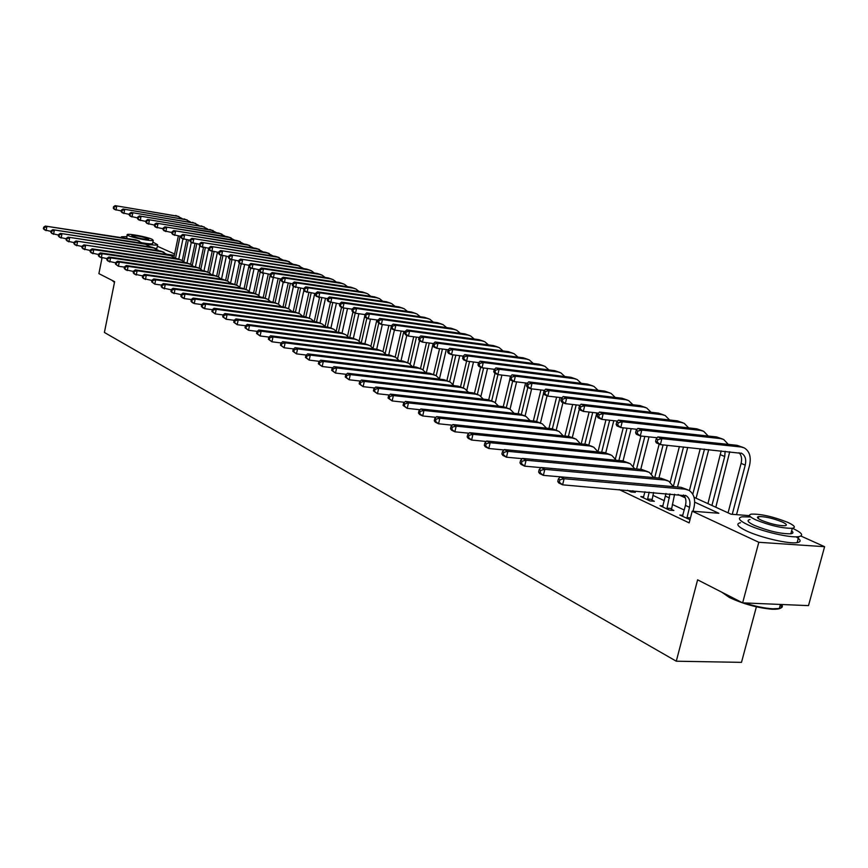 <?xml version="1.0" encoding="UTF-8"?>
<svg xmlns="http://www.w3.org/2000/svg" width="868" height="868" viewBox="0 0 868 868"><rect width="100%" height="100%" fill="white"/><g stroke="black" fill="none" stroke-linecap="round" stroke-linejoin="round"><path stroke-width="1.3" d="M756.386 606.83L741.489 662.36L676.28 661.21L104.399 332.466L114.63 281.666L98.898 273.626L102.033 257.915M157.325 246.219L174.609 254.009M800.904 536.033L824.6 546.699L758.806 542.283L692.197 511.198L718.856 513.27L694.682 502.16M758.806 542.283L742.639 602.859L808.499 605.625L824.6 546.699M619.134 489.574L689.159 522.883L692.197 511.198M684.266 510.048L672.331 504.449M664.378 500.727L652.855 495.335M627.455 490.268L630.982 491.939L635.343 492.308L632.902 491.147M643.709 496.821L640.79 496.583L649.958 500.923L654.353 501.281L651.846 500.087M663.043 505.925L660.038 505.686L669.456 510.145L673.872 510.493L671.3 509.277M682.91 515.288L679.807 515.049L689.995 519.672M742.639 602.859L697.612 579.835L676.28 661.21M685.308 497.852L678.06 494.521M694.064 497.31L731.095 514.225L749.551 515.657M174.338 255.366L167.188 254.302M51.017 231.387L44.615 229.922L43.4 228.707L43.986 228.989L44.29 227.459L43.693 227.166L43.4 228.707M43.693 227.166L45.364 226.081L135.875 239.861L139.368 241.087M45.364 226.081L137.47 240.588L142.764 243.333M44.29 227.459L46.839 226.808L46.091 230.649L43.986 228.989M182.942 238.939L178.786 259.033M174.023 256.863L178.341 235.955M175.575 258.035L180.077 236.226M121.325 210.957L114.392 209.416L113.285 208.19L113.914 208.461L114.207 206.942L113.589 206.682L113.285 208.19M113.589 206.682L115.151 205.64L178.819 216.512M115.151 205.64L177.332 216.132L182.161 218.562M114.207 206.942L116.724 206.302L115.965 210.089L113.914 208.461M58.59 235.076L52.047 233.579L50.832 232.353L51.429 232.646L51.733 231.094L51.125 230.801L50.832 232.353M51.125 230.801L52.796 229.705L143.893 243.507L147.43 244.743M52.796 229.705L145.52 244.244L150.869 247.033M51.733 231.094L54.304 230.443L53.545 234.317L51.429 232.646M66.293 238.819L59.61 237.3L58.395 236.074L59.002 236.367L59.306 234.805L58.699 234.501L58.395 236.074M58.699 234.501L60.369 233.394L152.052 247.206L155.622 248.454M60.369 233.394L153.701 247.955L159.115 250.787M59.306 234.805L61.91 234.143L61.14 238.06L59.002 236.367M74.149 242.639L67.313 241.098L66.098 239.85L66.717 240.165L67.02 238.581L66.402 238.277L66.098 239.85M66.402 238.277L68.084 237.148L160.352 250.971L163.965 252.241M68.084 237.148L162.034 251.742L167.502 254.617M67.02 238.581L69.646 237.908L68.876 241.857L66.717 240.165M191.264 242.53L187.043 262.863M182.269 260.541L186.577 239.72M183.853 261.637L188.345 239.991M129.386 214.396L122.301 212.823L121.195 211.597L121.835 211.868L122.138 210.338L121.498 210.067L121.195 211.597M121.498 210.067L123.072 209.014L187.152 219.919M123.072 209.014L185.654 219.55L190.537 222.013M122.138 210.338L124.677 209.698L123.907 213.517L121.835 211.868M199.824 245.785L195.441 266.801M190.645 264.317L194.964 243.561M192.284 265.326L196.765 243.832M137.6 217.89L130.363 216.295L129.256 215.058L129.907 215.34L130.211 213.799L129.56 213.517L129.256 215.058M129.56 213.517L131.144 212.454L195.626 223.391M131.144 212.454L194.117 223.011L199.054 225.517M130.211 213.799L132.771 213.148L131.99 217L129.907 215.34M208.7 248.259L203.98 270.838M199.163 268.19L203.492 247.467M200.855 269.102L205.325 247.749M145.954 221.448L138.565 219.832L137.459 218.584L138.12 218.866L138.435 217.315L137.773 217.033L137.459 218.584M137.773 217.033L139.347 215.948L204.251 226.917M139.347 215.948L202.743 226.537L207.734 229.087M138.435 217.315L141.007 216.664L140.225 220.548L138.12 218.866M82.145 246.534L75.158 244.95L73.943 243.713L74.572 244.017L74.887 242.432L74.247 242.118L73.943 243.713M74.247 242.118L75.939 240.978L168.804 254.812L172.461 256.093M75.939 240.978L170.519 255.583L176.041 258.512M74.887 242.432L77.534 241.749L76.742 245.731L74.572 244.017M217.434 252.252L212.66 274.961M207.832 272.14L212.172 251.449M209.579 272.975L214.038 251.731M154.471 225.083L146.92 223.423L145.813 222.175L146.486 222.468L146.8 220.895L146.128 220.613L145.813 222.175M146.128 220.613L147.712 219.517L213.04 230.508M147.712 219.517L211.51 230.128L216.555 232.722M146.8 220.895L149.404 220.233L148.612 224.15L146.486 222.468M114.478 282.425L112.731 280.961M112.547 280.603L114.543 282.122M145.998 244.082C152.594 245.112 156.468 245.351 157.629 244.776L152.887 242.096M126.761 236.638L121.422 236.79L122.03 237.756M126.761 238.483L127.119 234.848M152.074 239.253C147.191 236.921 128.138 233.329 127.184 234.566L128.29 235.608C133.043 237.93 152.312 241.564 153.245 240.317L152.074 239.253M132.554 236.259C139.14 238.418 144.5 239.427 148.623 239.297L147.875 238.602C141.267 236.443 135.918 235.445 131.827 235.586L132.554 236.259M152.627 243.344L152.573 243.648C151.499 244.103 148.048 243.832 142.211 242.801M156.056 248.628L156.978 247.955M780.375 604.573C783.11 607.947 780.321 609.499 772.043 609.238C757.482 607.915 743.268 603.998 729.402 597.499L721.894 592.258M722.458 592.54L729.055 596.772L739.406 601.209M750.636 516.937L742.064 516.818C737.095 517.903 739.113 520.605 748.118 524.934C762.104 531.563 790.52 538.138 798.755 536.641C804.083 535.523 801.989 532.735 792.484 528.276M740.502 522.699C735.532 523.816 737.54 526.561 746.534 530.923C760.498 537.596 788.893 544.171 797.139 542.63C801.403 541.86 801.045 539.918 796.065 536.815M791.638 530.782C793.591 532.388 793.319 533.386 790.824 533.798C780.799 533.928 768.657 531.129 754.411 525.4C747.858 522.265 746.393 520.312 750.006 519.531M787.699 522.33C773.269 516.655 761.182 513.91 751.449 514.106C747.836 514.865 749.312 516.796 755.865 519.91C770.144 525.596 782.285 528.395 792.31 528.297C796.119 527.516 794.578 525.531 787.699 522.33M761.594 520.344C770.806 524.012 778.629 525.802 785.052 525.737C787.482 525.227 786.495 523.957 782.101 521.907C772.813 518.25 765.023 516.471 758.719 516.579C756.364 517.078 757.33 518.326 761.594 520.344M744.429 602.935C755.16 606.32 764.6 608.273 772.759 608.793L779.323 608.49C782.35 607.817 783.131 606.482 781.688 604.508M90.305 250.494L83.154 248.888L81.928 247.64L82.579 247.955L82.894 246.349L82.243 246.035L81.928 247.64M82.243 246.035L83.946 244.874L177.408 258.718L181.108 260.02M83.946 244.874L179.155 259.51L182.204 260.508L184.743 262.483M82.894 246.349L85.563 245.666L84.771 249.68L82.579 247.955M226.331 256.31L221.503 279.16M216.664 276.143L221.036 255.355M115.791 262.44L115.455 264.111L116.149 264.447L116.486 262.787L115.791 262.44L117.516 261.225L119.263 262.071L215.329 275.926L218.454 276.946L222.902 255.789M163.141 228.772L155.426 227.09L154.32 225.832L155.003 226.125L155.329 224.552L154.634 224.259L154.32 225.832M154.634 224.259L156.229 223.141L218.649 233.058L221.98 234.176M156.229 223.141L220.439 233.796L225.539 236.422M155.329 224.552L157.954 223.879L157.141 227.828L155.003 226.125M98.605 254.53L91.292 252.892L90.077 251.633L90.728 251.959L91.053 250.342L90.391 250.017L90.077 251.633M90.391 250.017L92.106 248.845L186.175 262.7L189.918 264.013M92.106 248.845L93.755 249.648L187.944 263.503L191.014 264.512L193.597 266.53M91.053 250.342L93.755 249.648L92.941 253.706L90.728 251.959M235.369 260.454L230.53 283.283M225.647 280.201L230.085 259.25M227.47 281.015L231.93 259.933M171.972 232.537L164.085 230.823L162.978 229.553L163.683 229.857L164.009 228.262L163.303 227.969L162.978 229.553M163.303 227.969L164.898 226.841L227.709 236.769L231.083 237.897M164.898 226.841L229.543 237.517L234.685 240.186M164.009 228.262L166.656 227.59L165.842 231.572L163.683 229.857M107.079 258.642L99.592 256.982L98.377 255.713L99.039 256.049L99.364 254.411L98.702 254.074L98.377 255.713M98.702 254.074L100.406 252.892L195.105 266.747L198.891 268.082M100.406 252.892L102.088 253.716L196.906 267.572L199.987 268.581L202.613 270.642M99.364 254.411L102.088 253.716L101.274 257.807L99.039 256.049M244.581 264.675L239.785 287.232M234.805 284.346L239.34 263.004M236.649 285.192L241.152 264.013M180.978 236.367L172.916 234.62L171.81 233.351L172.515 233.655L172.851 232.049L172.135 231.745L171.81 233.351M172.135 231.745L173.741 230.606L236.931 240.544L240.349 241.695M173.741 230.606L238.798 241.304L244.006 244.027M172.851 232.049L175.52 231.365L174.696 235.391L172.515 233.655M115.704 262.841L108.055 261.138L106.829 259.868L107.513 260.205L107.849 258.555L107.165 258.219L106.829 259.868M107.165 258.219L108.88 257.015L204.197 270.87L208.027 272.226M108.88 257.015L110.594 257.85L206.031 271.706L209.134 272.726L211.803 274.841M107.849 258.555L110.594 257.85L109.769 261.984L107.513 260.205M253.966 268.993L249.192 291.29M244.114 288.61L249.073 265.348L239.633 263.362L238.537 262.049L239.351 262.396L239.72 260.682L238.906 260.324L238.537 262.049M246.002 289.445L250.559 268.071M190.146 240.273L181.9 238.494L180.794 237.224L181.52 237.528L181.857 235.912L181.13 235.597L180.794 237.224M181.13 235.597L182.736 234.447L246.328 244.385L249.789 245.557M182.736 234.447L248.226 245.167L253.489 247.933M181.857 235.912L184.558 235.217L183.723 239.275L181.52 237.528M124.515 267.116L118.428 266.248L115.455 264.111M117.516 261.225L213.452 275.08L217.336 276.447M218.454 276.946L221.166 279.116M116.486 262.787L119.263 262.071L118.428 266.248L116.149 264.447M263.514 273.387L258.772 295.467M253.586 292.983L258.588 269.677M152.041 280.18L151.694 281.916L152.442 282.284L152.801 280.548L152.041 280.18L153.799 278.899L252.317 292.722L255.517 293.764L260.194 272.02M199.499 244.255L191.069 242.443L189.962 241.163L190.7 241.478L191.047 239.839L190.298 239.525L189.962 241.163M190.298 239.525L191.915 238.353L255.897 248.313L259.402 249.485M191.915 238.353L257.839 249.105L263.156 251.915M191.047 239.839L193.77 239.145L192.924 243.246L190.7 241.478M133.488 271.478L125.469 269.709L124.243 268.429L124.959 268.776L125.296 267.094L124.58 266.747L124.243 268.429M124.58 266.747L126.316 265.51L222.892 279.366L226.819 280.744M126.316 265.51L128.106 266.378L224.801 280.234L227.948 281.254L230.704 283.467M125.296 267.094L128.106 266.378L127.249 270.588L124.959 268.776M273.246 277.847L268.516 299.753M263.232 297.474L268.266 274.082M265.239 298.147L270.349 274.397M209.025 248.313L200.41 246.469L199.304 245.177L200.063 245.503L200.399 243.843L199.651 243.517L199.304 245.177M199.651 243.517L201.267 242.335L265.651 252.306L269.21 253.499M201.267 242.335L267.626 253.109L273.008 255.973M200.399 243.843L203.155 243.148L202.298 247.282L200.063 245.503M142.645 275.916L134.442 274.125L133.216 272.834L133.932 273.192L134.28 271.489L133.553 271.131L133.216 272.834M133.553 271.131L135.299 269.883L232.516 283.727L236.487 285.138M135.299 269.883L137.111 270.773L234.458 284.617L237.615 285.648L240.425 287.916M134.28 271.489L137.111 270.773L136.254 275.015L133.932 273.192M283.218 282.143L278.444 304.169M273.051 302.086L278.14 278.585M275.123 302.639L280.255 278.899M218.747 252.447L209.926 250.57L208.83 249.268L209.6 249.604L209.947 247.933L209.177 247.597L208.83 249.268M209.177 247.597L210.794 246.403L275.59 256.375L279.192 257.579M210.794 246.403L277.597 257.199L283.044 260.107M209.947 247.933L212.725 247.217L211.857 251.394L209.6 249.604M151.987 280.451L143.578 278.628L142.363 277.326L143.101 277.695L143.448 275.981L142.71 275.612L142.363 277.326M142.71 275.612L144.457 274.342L242.324 288.187L246.349 289.608M144.457 274.342L146.312 275.243L244.309 289.087L247.488 290.118L250.331 292.44M143.448 275.981L146.312 275.243L145.433 279.539L143.101 277.695M293.384 286.516L288.545 308.715M283.055 306.816L288.187 283.185M285.181 307.261L290.357 283.5M228.653 256.668L219.637 254.747L218.541 253.445L219.322 253.781L219.68 252.1L218.888 251.763L218.541 253.445M218.888 251.763L220.515 250.548L285.724 260.519L289.369 261.745M220.515 250.548L287.775 261.355L293.265 264.328M219.68 252.1L222.49 251.384L221.6 255.593L219.322 253.781M161.524 285.084L154.808 284.151L151.694 281.916M153.799 278.899L155.687 279.821L254.346 293.634L257.536 294.675L260.443 297.062M152.801 280.548L155.687 279.821L154.808 284.151L152.442 282.284M303.887 290.313L298.831 313.391M293.243 311.645L298.429 287.872M295.435 312.013L300.643 288.198M238.765 260.964L229.532 259.011L228.436 257.698L229.239 258.046L229.597 256.342L228.794 256.006L228.436 257.698M228.794 256.006L230.432 254.769L296.042 264.751L299.742 265.999M230.432 254.769L298.136 265.597L303.691 268.624M229.597 256.342L232.44 255.626L231.539 259.879L229.239 258.046M171.256 289.804L162.435 287.905L161.209 286.592L161.98 286.972L162.338 285.225L161.567 284.845L161.209 286.592M161.567 284.845L163.336 283.543L262.516 297.344L266.65 298.809M163.336 283.543L165.267 284.476L264.577 298.288L267.8 299.33L270.74 301.771M162.338 285.225L165.267 284.476L164.367 288.849L161.98 286.972M314.737 293.503L309.323 318.165M303.626 316.57L308.878 292.668M305.883 316.885L311.135 292.983M238.906 260.324L240.544 259.076L306.578 269.058L310.321 270.317M240.544 259.076L308.704 269.926L311.341 270.74L314.325 273.008M239.72 260.682L242.584 259.944L241.673 264.241L239.351 262.396M181.195 294.621L172.157 292.69L170.931 291.366L171.712 291.756L172.081 289.988L171.3 289.597L170.931 291.366M171.3 289.597L173.068 288.274L272.91 302.064L277.098 303.55M173.068 288.274L175.032 289.239L275.015 303.019L278.259 304.071L281.254 306.578M172.081 289.988L175.032 289.239L174.121 293.655L171.712 291.756M325.457 298.397L320.01 323.015M314.216 321.605L319.522 297.561M316.516 321.909L321.822 297.887M259.608 269.829L249.93 267.8L248.845 266.476L249.68 266.834L250.049 265.098L249.214 264.74L248.845 266.476M249.214 264.74L250.852 263.471L317.308 273.453L321.106 274.733M250.852 263.471L252.946 264.36L319.478 274.342L322.136 275.156L325.164 277.478M250.049 265.098L252.946 264.36L252.013 268.7L249.68 266.834M191.34 299.536L184.081 298.559L182.074 297.572L180.848 296.238L181.651 296.639L182.03 294.849L181.228 294.458L180.848 296.238M181.228 294.458L182.996 293.113L283.521 306.881L287.764 308.39M182.996 293.113L185.014 294.1L285.67 307.858L288.925 308.91L291.974 311.471M182.03 294.849L185.014 294.1L184.081 298.559L181.651 296.639M336.383 303.399L330.925 327.941M325.109 326.335L330.393 302.465M327.366 327.052L332.726 302.889M270.36 274.397L260.443 272.324L259.358 271L260.216 271.358L260.584 269.612L259.738 269.243L259.358 271M259.738 269.243L261.387 267.962L328.256 277.934L332.108 279.236M261.387 267.962L263.514 268.863L330.469 278.845L333.149 279.659L336.22 282.035M260.584 269.612L263.514 268.863L262.57 273.246L260.216 271.358M201.702 304.559L194.258 303.561L192.208 302.552L190.982 301.218L191.806 301.619L192.186 299.818L191.361 299.417L190.982 301.218M191.361 299.417L193.141 298.06L294.35 311.796L298.646 313.326M193.141 298.06L195.191 299.059L296.541 312.795L299.818 313.847L302.921 316.484M192.186 299.818L195.191 299.059L194.258 303.561L191.806 301.619M347.515 308.509L342.046 333.008M336.231 331.088L341.536 307.261M338.422 332.292L343.836 307.999M281.33 279.051L271.174 276.946L270.089 275.612L270.957 275.981L271.348 274.212L270.48 273.843L270.089 275.612M270.48 273.843L272.129 272.541L339.431 282.512L343.337 283.836M272.129 272.541L274.299 273.463L341.688 283.435L344.379 284.259L347.504 286.69M271.348 274.212L274.299 273.463L273.344 277.89L270.957 275.981M212.28 309.692L204.642 308.672L202.548 307.641L201.333 306.306L202.168 306.719L202.548 304.896L201.712 304.484L201.333 306.306M201.712 304.484L203.503 303.106L305.395 316.809L309.757 318.361M203.503 303.106L205.597 304.125L307.63 317.829L310.928 318.892L314.086 321.583M202.548 304.896L205.597 304.125L204.642 308.672L202.168 306.719M358.885 313.739L353.385 338.238M347.569 335.981L352.907 312.111M349.706 337.652L355.196 313.142M292.527 283.814L282.122 281.666L281.048 280.321L281.937 280.7L282.328 278.91L281.438 278.53L281.048 280.321M281.438 278.53L283.098 277.207L350.824 287.178L354.784 288.523M283.098 277.207L285.312 278.161L353.135 288.122L355.837 288.946L359.016 291.431M282.328 278.91L285.312 278.161L284.346 282.621L281.937 280.7M223.119 314.932L215.253 313.901L211.9 311.504L212.758 311.916L213.148 310.082L212.291 309.659L211.9 311.504M212.291 309.659L214.081 308.259L316.679 321.93L321.095 323.504M214.081 308.259L216.23 309.301L318.957 322.972L322.278 324.035L325.478 326.802M213.148 310.082L216.23 309.301L215.253 313.901L212.758 311.916M370.473 319.077L364.94 343.63M359.124 341.015L364.69 316.299L365.699 316.711L366.133 314.791L365.092 314.346L364.668 316.267L365.688 317.666L368.271 318.784L365.699 316.711M361.218 343.131L366.849 318.165M303.963 288.675L293.308 286.483L292.245 285.127L293.145 285.518L293.536 283.717L292.635 283.326L292.245 285.127M292.635 283.326L294.295 281.981L362.455 291.941L366.48 293.308M294.295 281.981L296.563 282.946L364.81 292.907L367.533 293.731L370.755 296.281M293.536 283.717L296.563 282.946L295.576 287.46L293.145 285.518M234.219 320.292L226.103 319.229L222.707 316.809L223.575 317.232L223.966 315.377L223.098 314.954L222.707 316.809M223.098 314.954L224.899 313.522L328.191 327.16L332.672 328.755M224.899 313.522L227.09 314.585L330.524 328.212L333.854 329.287L337.12 332.129M223.966 315.377L227.09 314.585L226.103 319.229L223.575 317.232M382.311 324.545L376.712 349.207M370.918 346.213L376.853 319.956M373.088 348.198L378.73 323.287L381.356 324.415L378.752 322.321L379.197 320.379L378.133 319.934L377.699 321.876L378.752 322.321M315.659 293.634L304.733 291.409L303.67 290.042L304.592 290.444L304.994 288.621L304.071 288.219L303.67 290.042M304.071 288.219L305.731 286.852L374.336 296.802L378.415 298.191M305.731 286.852L308.042 287.84L376.734 297.789L379.468 298.625L382.755 301.229M304.994 288.621L308.042 287.84L307.044 292.407L304.592 290.444M245.568 325.771L237.181 324.686L233.742 322.234L234.631 322.668L235.033 320.791L234.143 320.357L233.742 322.234M234.143 320.357L235.944 318.903L339.952 332.498L344.488 334.115M235.944 318.903L238.19 319.988L342.328 333.572L345.681 334.657L349.001 337.565M235.033 320.791L238.19 319.988L237.181 324.686L234.631 322.668M394.408 330.035L388.723 354.925M382.94 351.573L388.875 325.435M385.208 353.363L391.067 327.648M327.594 298.7L316.397 296.433L315.344 295.066L316.288 295.467L316.69 293.623L315.746 293.221L315.344 295.066M315.746 293.221L317.417 291.832L386.455 301.76L390.6 303.171M317.417 291.832L319.782 292.841L388.907 302.769L391.663 303.605L394.994 306.285M316.69 293.623L319.782 292.841L318.762 297.453L316.288 295.467M257.167 331.37L248.519 330.263L245.026 327.779L245.937 328.223L246.349 326.325L245.427 325.88L245.026 327.779M245.427 325.88L247.239 324.404L351.963 337.945L356.564 339.583M247.239 324.404L249.528 325.522L354.394 339.052L357.768 340.137L361.142 343.12M246.349 326.325L249.528 325.522L248.519 330.263L245.937 328.223M406.81 335.384L400.994 360.762M395.2 357.084L401.157 331.044M397.577 358.69L403.815 331.402M339.8 303.887L328.321 301.565L327.269 300.187L328.234 300.61L328.646 298.744L327.681 298.332L327.269 300.187M327.681 298.332L329.352 296.921L398.835 306.838L403.045 308.259M329.352 296.921L331.771 297.952L401.341 307.858L404.108 308.704L407.493 311.449M328.646 298.744L331.771 297.952L330.741 302.606L328.234 300.61M269.037 337.088L260.096 335.97L256.559 333.442L257.503 333.898L257.915 331.988L256.971 331.522L256.559 333.442M256.971 331.522L258.794 330.024L364.234 343.522L368.9 345.182M258.794 330.024L261.138 331.175L366.719 344.65L370.115 345.735L373.544 348.806M257.915 331.988L261.138 331.175L260.096 335.97L257.503 333.898M419.515 340.733L413.515 366.752M407.71 362.77L413.689 336.773M410.184 364.18L416.412 337.142M352.278 309.182L342.969 307.88L340.506 306.816L339.464 305.428L340.44 305.861L340.864 303.974L339.876 303.55L339.464 305.428M339.876 303.55L341.547 302.118L411.486 312.013L415.75 313.467M341.547 302.118L344.021 303.182L414.047 313.066L416.824 313.901L420.275 316.722M340.864 303.974L344.021 303.182L342.969 307.88L340.44 305.861M281.178 342.947L271.955 341.797L268.364 339.247L269.319 339.714L269.742 337.771L268.787 337.305L268.364 339.247M268.787 337.305L270.61 335.786L376.766 349.207L381.519 350.9M270.61 335.786L272.997 336.947L379.316 350.368L382.734 351.453L386.217 354.611M269.742 337.771L272.997 336.947L271.955 341.797L269.319 339.714M433.11 343.522L426.307 372.86M420.492 368.585L426.492 342.654M423.063 369.855L429.28 343.012M365.037 314.585L355.479 313.272L352.961 312.176L351.92 310.787L352.929 311.221L353.352 309.323L352.343 308.889L351.92 310.787M352.343 308.889L354.025 307.435L424.409 317.308L428.738 318.784M354.025 307.435L356.553 308.52L427.023 318.372L429.823 319.229L433.316 322.115M353.352 309.323L356.553 308.52L355.479 313.272L352.929 311.221M293.612 348.936L284.075 347.764L280.44 345.171L281.416 345.659L281.84 343.695L280.863 343.218L280.44 345.171M280.863 343.218L282.697 341.666L389.591 355.034L394.397 356.748M282.697 341.666L285.138 342.86L392.184 356.205L395.624 357.301L399.171 360.546M281.84 343.695L285.138 342.86L284.075 347.764L281.416 345.659M446.282 349.533L439.479 378.676M433.555 374.509L439.566 348.665M436.203 375.714L442.42 349.034M378.09 320.118L368.271 318.784L369.356 313.977L440.282 323.807L443.103 324.654L446.651 327.627M365.092 314.346L366.773 312.871L437.613 322.712L442.007 324.209M366.773 312.871L369.356 313.977L366.133 314.791M306.328 355.066L296.476 353.873L292.798 351.247L293.796 351.735L294.23 349.75L293.232 349.261L292.798 351.247M293.232 349.261L295.055 347.688L402.698 360.979L407.58 362.726M295.055 347.688L297.561 348.914L405.356 362.184L408.806 363.28L412.419 366.611M294.23 349.75L297.561 348.914L296.476 353.873L293.796 351.735M459.736 355.685L453.009 384.329M446.911 380.542L452.933 354.817M449.624 381.768L455.841 355.186M391.446 325.782L381.356 324.415L382.462 319.554L453.845 329.363L456.676 330.209L460.29 333.258M378.133 319.934L379.815 318.437L451.11 328.234L455.581 329.764M379.815 318.437L382.462 319.554L379.197 320.379M377.699 321.876L378.719 323.276M319.359 361.338L309.182 360.111L305.438 357.453L306.458 357.963L306.903 355.956L305.883 355.457L305.438 357.453M305.883 355.457L307.717 353.851L416.097 367.066L421.056 368.835M307.717 353.851L310.288 355.11L418.821 368.292L422.293 369.399L425.971 372.828M306.903 355.956L310.288 355.11L309.182 360.111L306.458 357.963M473.483 361.999L466.821 390.209M460.561 386.748L466.593 361.131L463.534 359.819L462.59 358.365L463.805 358.896L464.293 356.813L463.078 356.292L462.59 358.365M463.328 388.007L469.566 361.5M405.106 331.565L394.745 330.176L392.043 329.015L391.034 327.605L392.108 328.071L392.553 326.108L391.479 325.641L391.034 327.605M391.479 325.641L393.161 324.122L464.912 333.887L469.447 335.439M393.161 324.122L395.862 325.272L467.711 335.037L470.554 335.894L474.221 339.019M392.553 326.108L395.862 325.272L394.745 330.176L392.108 328.071M332.694 367.761L322.18 366.513L318.382 363.822L319.435 364.332L319.891 362.303L318.838 361.793L318.382 363.822M318.838 361.793L320.672 360.166L429.812 373.283L434.846 375.095M320.672 360.166L323.308 361.446L432.589 374.542L436.094 375.66L439.826 379.175M319.891 362.303L323.308 361.446L322.18 366.513L319.435 364.332M487.534 368.466L480.915 396.307M474.492 393.161L480.644 367.186M477.346 394.365L483.595 367.967M498.156 347.189L493.458 345.583L420.785 335.894L419.103 337.468L418.636 339.475L419.776 339.963L420.231 337.956L419.103 337.468L408.437 336.079L405.671 334.885L404.672 333.475L405.779 333.941L406.235 331.956L405.128 331.489L404.672 333.475M405.128 331.489L406.81 329.938L479.017 339.67L483.639 341.243M406.81 329.938L409.577 331.12L481.881 340.842L484.745 341.699L488.478 344.911M406.235 331.956L409.577 331.12L408.437 336.079L405.779 333.941M346.365 374.336L335.493 373.066L331.652 370.332L332.726 370.864L333.182 368.813L332.108 368.292L331.652 370.332M332.108 368.292L333.952 366.632L443.841 379.652L448.951 381.486M333.952 366.632L336.643 367.945L446.684 380.944L450.21 382.05L453.997 385.685M333.182 368.813L336.643 367.945L335.493 373.066L332.726 370.864M501.899 375.084L495.324 402.622M488.727 399.79L495.02 373.381M491.679 400.864L497.95 374.607M433.447 343.565L422.456 342.122L419.635 340.896L418.636 339.475M420.785 335.894L423.617 337.099L496.387 346.777L499.263 347.645L503.049 350.943M420.231 337.956L423.617 337.099L422.456 342.122L419.776 339.963M360.361 381.063L349.142 379.783L345.236 377.016L346.332 377.547L346.799 375.475L345.692 374.943L345.236 377.016M345.692 374.943L347.547 373.251L458.195 386.173L463.393 388.039M347.547 373.251L350.303 374.596L461.114 387.497L464.651 388.604L468.514 392.336M346.799 375.475L350.303 374.596L349.142 379.783L346.332 377.547M516.601 381.887L510.037 409.186M503.266 406.658L509.95 378.817M506.359 407.493L512.717 380.998M448.159 349.771L436.821 348.307L433.913 347.059L432.937 345.627L434.098 346.115L434.564 344.086L433.414 343.598L432.937 345.627M433.414 343.598L435.096 341.992L508.236 351.627L512.999 353.265M435.096 341.992L437.993 343.229L511.23 352.853L514.116 353.721L517.968 357.117M434.564 344.086L437.993 343.229L436.821 348.307L434.098 346.115M374.726 387.963L363.117 386.661L359.157 383.851L360.285 384.405L360.752 382.311L359.623 381.757L359.157 383.851M359.623 381.757L361.479 380.032L472.897 392.846L478.17 394.745M361.479 380.032L364.3 381.41L475.881 394.191L479.44 395.309L483.368 399.161M360.752 382.311L364.3 381.41L363.117 386.661L360.285 384.405M531.628 388.853L525.064 415.989M518.142 413.732L525.563 382.972M521.353 414.34L527.842 387.519M463.23 356.14L451.523 354.632L448.55 353.363L447.584 351.92L448.767 352.43L449.255 350.379L448.062 349.869L447.584 351.92M448.062 349.869L449.743 348.231L523.35 357.822L528.2 359.482M449.743 348.231L452.716 349.5L526.42 359.07L529.328 359.938L533.234 363.432M449.255 350.379L452.716 349.5L451.523 354.632L448.767 352.43M389.45 395.038L377.45 393.714L373.424 390.86L374.575 391.435L375.063 389.309L373.902 388.745L373.424 390.86M373.902 388.745L375.757 386.998L487.946 399.671L493.317 401.602M375.757 386.998L378.654 388.408L491.006 401.059L494.586 402.188L498.568 406.137M375.063 389.309L378.654 388.408L377.45 393.714L374.575 391.435M547.068 395.797L540.449 422.976M533.353 420.98L540.894 389.96M536.695 421.425L543.542 393.28M478.68 362.65L466.583 361.121L463.805 358.896M463.078 356.292L464.76 354.632L538.833 364.159L543.769 365.851M464.76 354.632L467.798 355.934L541.968 365.439L544.898 366.318L548.869 369.909M464.293 356.813L467.798 355.934L466.583 361.121M404.542 402.296L392.141 400.94L388.05 398.054L389.244 398.64L389.732 396.481L388.549 395.906L388.05 398.054M388.549 395.906L390.405 394.126L503.364 406.669L508.822 408.644M390.405 394.126L393.378 395.569L506.5 408.09L510.102 409.219L514.149 413.298M389.732 396.481L393.378 395.569L392.141 400.94L389.244 398.64M562.941 402.633L556.204 430.127M548.934 428.412L556.583 397.132M552.374 428.781L560.023 397.533M494.51 369.334L482.011 367.772L478.897 366.426L477.964 364.983L479.201 365.515L479.7 363.41L478.452 362.878L477.964 364.983M478.452 362.878L480.134 361.186L554.674 370.647L559.697 372.372M480.134 361.186L483.259 362.52L557.896 371.96L560.837 372.839L564.873 376.538M479.7 363.41L483.259 362.52L482.011 367.772L479.201 365.515M420.036 409.729L407.211 408.361L403.067 405.421L404.282 406.029L404.781 403.848L403.566 403.251L403.067 405.421M403.566 403.251L405.421 401.439L519.162 413.841L524.706 415.848M405.421 401.439L408.47 402.926L522.373 415.295L525.997 416.423L530.12 420.633M404.781 403.848L408.47 402.926L407.211 408.361L404.282 406.029M579.303 409.197L572.337 437.418M564.884 436.04L572.652 404.499M568.41 436.398L576.178 404.9M510.753 376.169L497.841 374.585L494.641 373.207L493.718 371.754L494.999 372.307L495.509 370.18L494.228 369.627L493.718 371.754M494.228 369.627L495.91 367.902L570.916 377.298L576.026 379.056M495.91 367.902L499.111 369.269L574.215 378.643L577.166 379.522L581.267 383.33M495.509 370.18L499.111 369.269L497.841 374.585L494.999 372.307M435.942 417.356L422.683 415.967L419.559 414.437L418.463 412.994L419.711 413.602L420.221 411.399L418.973 410.792L418.463 412.994M418.973 410.792L420.828 408.947L535.361 421.197L540.992 423.226M420.828 408.947L423.964 410.466L538.648 422.683L542.294 423.823L546.471 428.152M420.221 411.399L423.964 410.466L422.683 415.967L419.711 413.602M596.815 412.929L588.862 444.937M581.213 443.863L589.101 412.061M584.837 444.221L592.714 412.463M527.408 383.189L514.062 381.573L510.785 380.162L509.874 378.698L511.187 379.262L511.708 377.113L510.395 376.549L509.874 378.698M510.395 376.549L512.077 374.792L587.549 384.101L592.757 385.902M512.077 374.792L515.353 376.191L590.924 385.49L593.896 386.369L598.063 390.296M511.708 377.113L515.353 376.191L514.062 381.573L511.187 379.262M452.271 425.19L438.557 423.779L435.345 422.206L434.271 420.763L435.552 421.392L436.072 419.157L434.781 418.528L434.271 420.763M434.781 418.528L436.647 416.64L551.961 428.727L557.69 430.799M436.647 416.64L439.859 418.213L555.325 430.257L558.992 431.396L563.245 435.866M436.072 419.157L439.859 418.213L438.557 423.779L435.552 421.392M613.784 420.687L605.755 452.76M597.998 451.707L605.951 419.83M601.654 452.261L609.661 420.231M544.496 390.383L530.706 388.745L527.343 387.302L526.453 385.826L527.798 386.401L528.319 384.22L526.974 383.645L526.453 385.826M526.974 383.645L528.655 381.866L604.605 391.088L609.9 392.911M528.655 381.866L532.019 383.298L608.067 392.499L611.05 393.388L615.282 397.435M528.319 384.22L532.019 383.298L530.706 388.745L527.798 386.401M469.046 433.219L454.854 431.808L451.555 430.181L450.492 428.727L451.816 429.378L452.347 427.121L451.024 426.481L450.492 428.727M451.024 426.481L452.879 424.55L568.985 436.463L574.822 438.568M452.879 424.55L456.188 426.155L572.435 438.025L576.124 439.165L580.442 443.787M452.347 427.121L456.188 426.155L454.854 431.808L451.816 429.378M631.177 428.673L623.05 460.908M615.423 458.825L623.224 427.815M618.906 460.507L627.032 428.217M562.041 397.772L547.773 396.101L544.323 394.614L543.455 393.139L544.833 393.736L545.375 391.522L543.997 390.936L543.455 393.139M543.997 390.936L545.668 389.114L622.085 398.249L627.477 400.105M545.668 389.114L549.119 390.589L625.633 399.703L628.638 400.582L632.935 404.759M545.375 391.522L549.119 390.589L547.773 396.101L544.833 393.736M486.275 441.476L471.595 440.043L468.21 438.373L467.158 436.919L468.514 437.591L469.056 435.302L467.7 434.64L467.158 436.919M467.7 434.64L469.555 432.676L586.453 444.383L592.388 446.543M469.555 432.676L472.951 434.325L590.001 446L593.701 447.139L598.095 451.913M469.056 435.302L472.951 434.325L471.595 440.043L468.514 437.591M649.004 436.875L640.747 469.371M633.26 466.279L640.92 436.018M636.58 468.98L644.837 436.43M580.041 405.345L565.307 403.653L561.759 402.123L560.912 400.647L562.334 401.255L562.876 399.02L561.455 398.412L560.912 400.647M561.455 398.412L563.126 396.557L640.009 405.584L645.51 407.483M563.126 396.557L566.674 398.065L643.655 407.081L646.671 407.96L651.033 412.267M562.876 399.02L566.674 398.065L565.307 403.653L562.334 401.255M503.982 449.95L488.792 448.506L485.31 446.792L484.29 445.338L485.679 446.022L486.232 443.7L484.843 443.027L484.29 445.338M484.843 443.027L486.698 441.02L604.378 452.521L610.421 454.713M486.698 441.02L490.181 442.713L608.012 454.17L611.745 455.32L616.193 460.246M486.232 443.7L490.181 442.713L488.792 448.506L485.679 446.022M667.275 445.317L658.899 478.073M651.521 474.047L659.17 444.08M654.7 477.693L663.087 444.883M598.54 413.125L583.296 411.399L579.661 409.837L578.837 408.351L580.291 408.969L580.844 406.712L579.39 406.083L578.837 408.351M579.39 406.083L581.05 404.195L658.411 413.114L664.009 415.056M581.05 404.195L584.696 405.747L662.143 414.644L665.181 415.533L669.597 419.982M580.844 406.712L584.696 405.747L583.296 411.399L580.291 408.969M632.891 490.724L632.913 492.102M522.2 458.662L506.478 457.208L502.897 455.45L501.888 453.986L503.321 454.691L503.885 452.336L502.453 451.642L501.888 453.986M502.453 451.642L504.308 449.602L622.779 460.875L628.931 463.111M504.308 449.602L507.889 451.338L626.512 462.568L630.266 463.718L634.779 468.818M503.885 452.336L507.889 451.338L506.478 457.208L503.321 454.691M687.727 447.421L677.507 487.013M670.226 482.152L679.384 446.564M673.362 486.395L683.507 446.987M617.549 421.11L601.784 419.363L598.041 417.758L597.238 416.26L598.736 416.9L599.311 414.611L597.813 413.971L597.238 416.26M597.813 413.971L599.462 412.04L677.279 420.85L682.997 422.825M599.462 412.04L603.206 413.635L681.12 422.412L684.168 423.302L688.66 427.891M599.311 414.611L603.206 413.635L601.784 419.363L598.736 416.9M647.452 499.74L649.199 492.102M643.264 497.755L645 491.744M653.593 492.46L651.857 501.075M540.927 467.613L524.652 466.159L520.974 464.347L519.986 462.883L521.462 463.599L522.037 461.223L520.561 460.507L519.986 462.883M520.561 460.507L522.417 458.412L641.669 469.458L647.951 471.736M522.417 458.412L526.095 460.214L645.51 471.194L649.275 472.344L653.864 477.617M522.037 461.223L526.095 460.214L524.652 466.159L521.462 463.599M647.441 498.991L651.825 499.35M708.733 449.581L696.082 498.232M689.398 490.604L700.248 448.713M692.794 494.239L704.49 449.147M637.079 429.313L620.772 427.544L616.931 425.895L616.15 424.398L617.69 425.049L618.276 422.727L616.736 422.076L616.15 424.398M616.736 422.076L618.385 420.101L696.657 428.781L702.483 430.799M618.385 420.101L622.226 421.739L700.595 430.398L703.666 431.287L708.212 436.029M618.276 422.727L622.226 421.739L620.772 427.544L617.69 425.049M666.884 508.93L669.955 493.838M662.588 506.901L665.984 493.501M674.577 494.228L671.322 510.297M663.608 485.809L543.357 475.36L539.571 473.494L538.605 472.029L540.124 472.767L540.71 470.358L539.191 469.621L538.605 472.029M539.191 469.621L541.046 467.483L661.09 478.268L667.481 480.59M541.046 467.483L544.833 469.338L665.029 480.058L668.816 481.197L673.47 486.666M540.71 470.358L544.833 469.338L543.357 475.36L540.124 472.767M666.874 508.171L671.279 508.518M729.728 451.751L715.807 507.238M707.93 503.646L721.178 450.872M711.923 505.469L724.726 456.514L725.138 451.273M657.163 437.732L640.291 435.953L636.342 434.25L635.593 432.752L637.177 433.425L637.763 431.081L636.19 430.398L635.593 432.752M636.19 430.398L637.828 428.391L716.567 436.929L722.501 438.991M637.828 428.391L641.778 430.072L720.603 438.59L723.684 439.479L728.306 444.383M637.763 431.081L641.778 430.072L640.291 435.953L637.177 433.425M686.848 518.38L689.507 507.313C690.678 501.888 689.561 498.037 686.165 495.758L562.605 484.832L558.71 482.912L557.766 481.436L559.317 482.207L559.925 479.765L558.363 478.995L557.766 481.436M682.432 516.286L685.46 505.426C686.48 501.01 685.839 497.527 683.528 494.977M558.363 478.995L560.207 476.825L564.113 478.724L685.091 489.161L688.899 490.311C694.031 493.718 695.713 499.501 693.944 507.661L693.011 511.263M560.207 476.825L681.033 487.317L687.554 489.693M559.925 479.765L564.113 478.724L562.605 484.832L559.317 482.207M686.838 517.61L690.461 517.881M656.186 438.958L655.579 441.345L657.206 442.04L657.814 439.664L656.186 438.958L657.825 436.908L661.883 438.644L741.163 446.998L744.256 447.899C749.594 451.186 751.352 457.067 749.518 465.552L736.541 514.648M728.068 512.836L741.088 463.382C742.151 458.814 741.489 455.255 739.08 452.705M732.256 514.312L745.232 465.129C746.447 459.487 745.286 455.57 741.749 453.378L660.364 444.6L656.306 442.854L655.579 441.345M657.825 436.908L737.008 445.306L743.073 447.411M657.814 439.664L661.883 438.644L660.364 444.6L657.206 442.04M135.875 239.861L137.47 240.588M175.683 215.459L177.332 216.132M143.893 243.507L145.52 244.244M152.052 247.206L153.701 247.955M160.352 250.971L162.034 251.742M183.973 218.855L185.654 219.55M192.414 222.316L194.117 223.011M201.007 225.832L202.743 226.537M168.804 254.812L170.519 255.583M209.741 229.412L211.51 230.128M177.408 258.718L179.155 259.51M218.649 233.058L220.439 233.796M186.175 262.7L187.944 263.503M227.709 236.769L229.543 237.517M195.105 266.747L196.906 267.572M236.931 240.544L238.798 241.304M204.197 270.87L206.031 271.706M246.328 244.385L248.226 245.167M213.452 275.08L215.329 275.926M255.897 248.313L257.839 249.105M222.892 279.366L224.801 280.234M265.651 252.306L267.626 253.109M232.516 283.727L234.458 284.617M275.59 256.375L277.597 257.199M242.324 288.187L244.309 289.087M285.724 260.519L287.775 261.355M252.317 292.722L254.346 293.634M296.042 264.751L298.136 265.597M262.516 297.344L264.577 298.288M306.578 269.058L308.704 269.926M272.91 302.064L275.015 303.019M317.308 273.453L319.478 274.342M283.521 306.881L285.67 307.858M328.256 277.934L330.469 278.845M294.35 311.796L296.541 312.795M339.431 282.512L341.688 283.435M305.395 316.809L307.63 317.829M350.824 287.178L353.135 288.122M316.679 321.93L318.957 322.972M362.455 291.941L364.81 292.907M328.191 327.16L330.524 328.212M374.336 296.802L376.734 297.789M339.952 332.498L342.328 333.572M386.455 301.76L388.907 302.769M351.963 337.945L354.394 339.052M398.835 306.838L401.341 307.858M364.234 343.522L366.719 344.65M411.486 312.013L414.047 313.066M376.766 349.207L379.316 350.368M424.409 317.308L427.023 318.372M389.591 355.034L392.184 356.205M437.613 322.712L440.282 323.807M402.698 360.979L405.356 362.184M451.11 328.234L453.845 329.363M416.097 367.066L418.821 368.292M464.912 333.887L467.711 335.037M429.812 373.283L432.589 374.542M479.017 339.67L481.881 340.842M443.841 379.652L446.684 380.944M493.458 345.583L496.387 346.777M458.195 386.173L461.114 387.497M508.236 351.627L511.23 352.853M472.897 392.846L475.881 394.191M523.35 357.822L526.42 359.07M487.946 399.671L491.006 401.059M538.833 364.159L541.968 365.439M503.364 406.669L506.5 408.09M554.674 370.647L557.896 371.96M519.162 413.841L522.373 415.295M570.916 377.298L574.215 378.643M535.361 421.197L538.648 422.683M587.549 384.101L590.924 385.49M551.961 428.727L555.325 430.257M604.605 391.088L608.067 392.499M568.985 436.463L572.435 438.025M622.085 398.249L625.633 399.703M586.453 444.383L590.001 446M640.009 405.584L643.655 407.081M604.378 452.521L608.012 454.17M658.411 413.114L662.143 414.644M622.779 460.875L626.512 462.568M677.279 420.85L681.12 422.412M641.669 469.458L645.51 471.194M696.657 428.781L700.595 430.398M665.55 496.171L669.488 498.004M661.09 478.268L665.029 480.058M720.69 454.81L724.726 456.514M716.567 436.929L720.603 438.59M685.46 505.426L689.507 507.313M681.033 487.317L685.091 489.161M741.088 463.382L745.232 465.129M737.008 445.306L741.163 446.998M152.573 243.648L153.245 240.317M157.629 244.776L156.88 248.378M780.408 604.453L779.323 608.49M758.22 518.446L758.719 516.579M790.824 533.798L792.31 528.297M798.755 536.641L797.139 542.63M772.043 609.238L772.759 608.793M255.517 293.764L256.396 294.165M685.264 495.346L686.165 495.758M740.946 453.042L741.749 453.378"/></g></svg>
